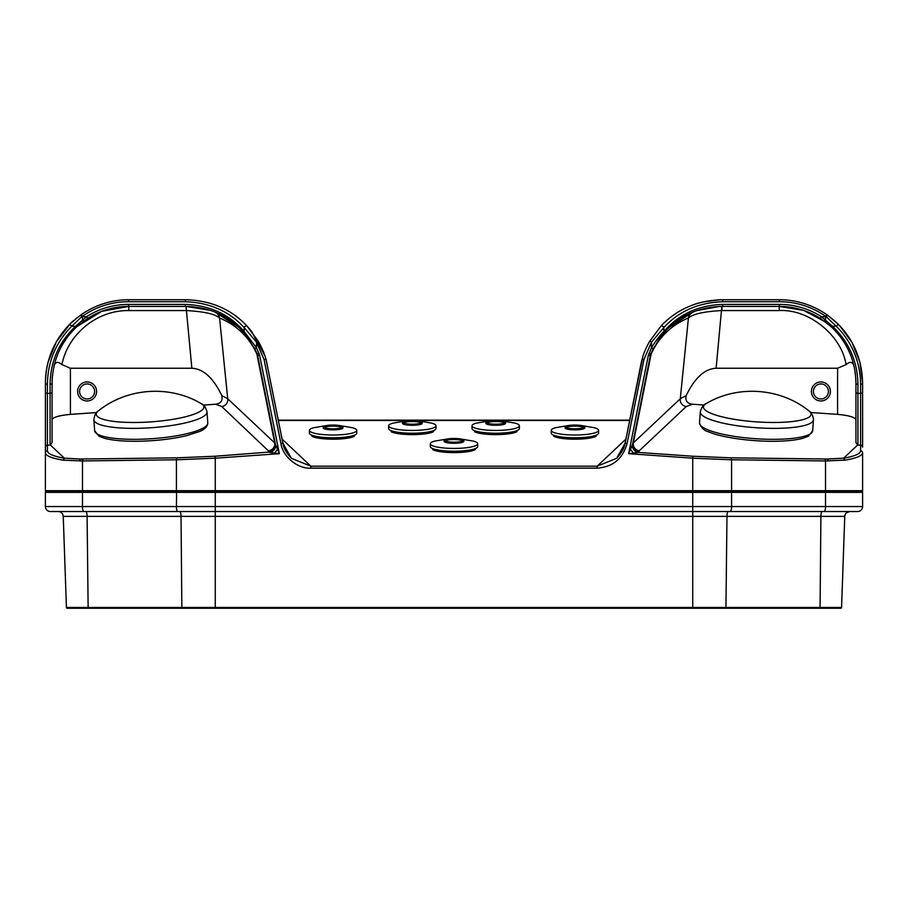 <?xml version="1.0" encoding="UTF-8"?>
<svg xmlns="http://www.w3.org/2000/svg" width="908" height="908" viewBox="0 0 908 908"><rect width="100%" height="100%" fill="white"/><g stroke="black" fill="none" stroke-linecap="round" stroke-linejoin="round"><path stroke-width="1.36" d="M553.732 436.283L553.732 435.227L553.732 436.283A22.518 4.415 0 0 0 574.912 439.2A22.518 4.415 0 0 0 596.091 436.283L596.091 435.227M391.121 431.709L391.121 430.653L391.121 431.709A22.518 4.415 0 0 0 412.311 434.626A22.518 4.415 0 0 0 433.491 431.709L433.491 430.653M312 435.261L312 436.328A22.518 4.415 0 0 0 333.349 439.2A22.518 4.415 0 0 0 354.358 436.237L354.358 435.193M312 436.328L311.932 435.238M474.509 430.653L474.509 431.709A22.518 4.415 0 0 0 495.689 434.626A22.518 4.415 0 0 0 516.879 431.709L516.879 430.653M432.821 448.643L432.821 449.698A22.518 4.415 0 0 0 454 452.615A22.518 4.415 0 0 0 475.179 449.698L475.179 448.643M658.709 339.501L650.786 354.143A76.715 76.715 0 0 1 653.261 348.695L651.479 347.798C655.44 341.147 659.571 335.722 663.861 331.522A1.998 1.18 41 0 1 663.884 332.839C678.492 316.007 697.809 307.199 721.826 306.405L716.14 368.228C704.687 368.796 694.711 377.91 686.198 395.593C685.052 400.621 687.129 403.504 692.452 404.219L704.063 405.036M825.542 321.965L803.648 310.4L779.212 306.405L721.962 306.405L721.962 310.57L779.212 310.57L779.212 306.405L721.826 306.405A1.998 0.942 -90 0 0 722.768 304.407C698.354 305.224 678.719 314.259 663.861 331.522L663.861 327.538L651.479 342.191L649.753 341.192L660.91 326.165C676.664 309.333 696.969 300.514 721.826 299.731L721.406 299.731M310.854 468.153C297.756 469.005 282.672 456.588 280.913 443.501L282.876 443.104L291.377 458.336L310.854 466.19L310.854 468.153L597.146 468.153L597.146 466.19L310.854 466.19L282.07 439.097M837.585 491.523L692.736 491.523L692.736 490.695L731.587 490.695L731.587 459.789L692.736 458.188L692.736 490.695L215.264 490.695L215.264 491.523L861.771 491.523A0.829 0.829 0 0 1 862.6 492.363L862.6 506.539L862.6 492.363L825.52 492.363L825.52 506.539L862.6 506.539A5.005 5.005 0 0 1 857.595 511.533L50.405 511.533A5.005 5.005 0 0 1 45.4 506.539L82.48 506.539L82.48 492.363L45.4 492.363L45.4 506.539A5.005 5.005 0 0 0 50.405 511.533M844.837 460.163L825.52 460.946L825.52 490.695L731.587 490.695L731.587 492.363L825.52 492.363L825.52 490.695L862.6 490.695L862.6 452.831C862.169 455.839 856.255 458.29 844.837 460.163L843.657 458.222C854.644 456.247 860.296 453.807 860.602 450.867A1.998 1.964 -0 0 1 862.6 452.831L862.6 490.695A0.829 0.829 0 0 1 861.771 491.523A0.829 0.829 0 0 1 862.6 492.363M660.91 326.165A1.998 1.203 -136.9 0 1 662.397 326.108A1.998 1.203 -136.9 0 1 663.861 327.538C678.866 311.172 698.502 302.58 722.768 301.728L779.631 301.728C796.18 301.796 811.48 306.609 825.52 316.188L826.235 316.699L827.392 315.065L837.698 323.691C853.804 339.842 862.101 359.647 862.6 383.119L862.6 392.199L862.6 383.119A1.998 1.146 180 0 1 860.602 384.266L860.602 393.346A1.998 1.146 0 0 0 862.6 392.199L862.6 447.145A1.998 1.964 -0 0 0 860.602 445.192L860.602 450.867M839.707 325.722L852.079 342.577L859.876 361.974L862.6 383.119M792.514 300.798L793.433 300.957M805.634 304.032L806.69 304.396M817.847 309.231L819.731 310.241M830.184 317.13L837.709 323.691A1.998 0.885 134.5 0 1 836.302 326.256L832.432 326.256A1.998 0.851 132.5 0 1 831.07 326.585C847.266 341.953 855.552 360.805 855.926 383.119A1.998 1.146 180 0 0 857.935 384.266L857.935 393.346L860.602 393.346L860.602 445.192L857.674 444.977L843.634 458.188L827.585 459.017L731.212 457.836L692.883 456.236L638.392 452.422L628.642 453.694L632.581 444.228L650.332 355.652A8.342 8.342 0 0 1 650.786 354.143A76.715 76.715 0 0 1 653.261 348.695L663.884 332.839M722.768 301.728A1.998 0.942 -90 0 0 721.826 299.731L779.212 299.731C796.282 299.765 812.092 304.702 826.655 314.543A83.388 83.388 0 0 1 827.392 315.065A83.388 83.388 0 0 0 826.655 314.543L825.52 316.699L821.4 316.631C808.517 308.538 794.591 304.452 779.631 304.407L722.768 304.407M691.851 305.304L695.153 304.112M695.619 303.953L698.57 303.045M698.751 302.988L700.374 302.546M702.463 302.012L720.294 299.742M672.885 315.609L674.099 314.747M597.146 468.153C612.866 466.984 622.843 458.767 627.087 443.501L625.124 443.104L642.921 356.152A83.388 83.388 0 0 1 649.753 341.192A83.388 83.388 0 0 0 642.921 356.152M625.158 443.115L616.623 458.324L597.146 466.19L625.93 439.097M627.087 443.501L643.908 359.625L642.001 359.148M779.631 304.407L779.212 306.405C793.921 306.461 807.621 310.434 820.287 318.322L821.4 316.631L832.432 326.256C849.014 342.044 857.515 361.373 857.935 384.266M820.287 318.322L831.07 326.585M824.339 321.08L825.52 319.843L825.52 316.699L826.235 316.699L836.302 326.256C852.158 342.35 860.262 361.679 860.602 384.266M855.926 382.677L855.926 442.457L857.674 444.977M849.899 353.314L848.083 349.33M842.987 340.477L839.843 336.119M833.442 328.866L827.812 323.759M719.408 306.439L696.833 310.593M721.781 310.57C704.006 311.523 692.883 313.998 688.434 317.993A8.342 8.172 -111.7 0 1 693.406 311.864L669.003 327.482M666.585 329.876L658.992 339.093M651.547 352.349A8.342 6.538 -156.3 0 0 651.127 354.075L633.307 442.934L680.285 398.737L686.198 395.593M643.908 359.625L651.479 342.191L651.479 347.798L648.369 355.266L650.332 355.652L651.127 354.075C658.833 337.174 671.273 325.143 688.434 317.993L680.285 398.737A6.674 6.401 46.7 0 0 686.278 406.534L692.452 404.219M639.311 450.731L638.744 451.651A6.674 6.515 11.3 0 1 632.66 443.83L633.307 442.934A6.674 6.401 46.7 0 0 639.311 450.731L686.278 406.534M810.662 412.493L837.585 414.377L837.585 368.228L716.14 368.228M837.585 368.228L846.074 364.619C841.58 335.358 808.778 308.834 779.212 310.57M846.074 364.619C849.831 361.35 852.453 361.702 853.917 365.686M837.585 414.377C848.651 415.41 854.757 417.147 855.926 419.609M830.411 391.462A9.511 9.511 0 0 1 816.156 399.69A9.511 9.511 0 0 1 816.156 383.221A9.511 9.511 0 0 1 830.411 391.462M632.581 444.228A6.674 6.515 -168.7 0 0 638.665 452.048L638.744 451.651M632.456 444.625A6.674 6.345 -127.3 0 0 638.392 452.422L638.665 452.048M630.572 449.108A6.674 2.349 -127.3 0 0 633.568 453.047M828.414 391.462A7.502 7.502 0 0 1 817.155 397.954A7.502 7.502 0 0 1 817.155 384.958A7.502 7.502 0 0 1 828.414 391.462M70.415 491.523L215.264 491.523L215.264 492.363L692.736 492.363L692.736 608.269L840.74 608.269A0.829 0.829 0 0 0 841.568 607.463L844.758 516.368L841.568 607.463L820.072 607.463L819.856 608.269M186.038 306.405L191.86 368.228C203.313 368.796 213.289 377.91 221.802 395.593C222.948 400.621 220.871 403.504 215.548 404.219L203.301 405.082M186.219 310.57L128.788 310.57L128.788 306.405L186.174 306.405L186.219 310.57C203.994 311.535 215.105 314.009 219.566 317.993C236.738 325.121 249.167 337.152 256.873 354.075L274.693 442.934L227.715 398.737L221.802 395.593M76.874 326.642L101.651 311.365L128.788 306.405C114.113 306.439 100.425 310.411 87.713 318.322L86.6 316.631L75.568 326.256C58.963 342.032 50.462 361.373 50.065 384.266L50.065 393.346A1.998 1.146 -0 0 0 52.074 392.199L52.074 442.457L50.326 444.977L64.366 458.188L80.415 459.017L176.788 457.836L176.413 459.789L215.264 458.188L215.264 490.695L176.413 490.695L176.413 459.789L82.48 460.946L82.48 490.695L176.413 490.695L176.629 491.523L215.264 491.523M45.4 490.695A0.829 0.829 0 0 0 46.229 491.523L82.696 491.523L82.48 490.695L45.4 490.695L45.4 452.831C45.706 455.771 51.62 458.222 63.163 460.163L82.48 460.946L82.866 458.994M63.163 460.163L64.343 458.222C53.345 456.247 47.693 453.807 47.398 450.867A1.998 1.964 180 0 0 45.4 452.831L45.4 383.119A1.998 1.146 -0 0 0 47.398 384.266L47.398 393.346A1.998 1.146 180 0 1 45.4 392.199M186.151 299.731L128.788 299.731L128.368 301.728C111.786 301.796 96.498 306.62 82.48 316.188L81.765 316.699L80.608 315.065L70.302 323.691C54.049 340.171 45.752 359.977 45.4 383.119C45.445 375.662 46.353 368.614 48.124 361.974L56.387 341.749L70.234 323.747M248.349 338.173L257.214 354.143A76.715 76.715 0 0 0 254.739 348.695L256.521 347.798L244.138 331.522L244.138 327.538L256.521 342.191L258.247 341.192L247.089 326.165C231.574 309.401 211.269 300.593 186.174 299.731L128.788 299.731C111.673 299.788 95.862 304.725 81.345 314.543A83.388 83.388 0 0 0 80.608 315.065A83.388 83.388 0 0 1 81.345 314.543L82.48 316.699L86.6 316.631C99.46 308.538 113.387 304.464 128.368 304.407L185.232 304.407C209.623 305.224 229.259 314.259 244.138 331.522A1.998 1.18 139 0 0 244.116 332.839C229.395 315.973 210.088 307.165 186.174 306.405A1.998 0.942 -90 0 1 185.232 304.407M104.102 303.476L101.412 304.35M81.357 314.531L80.676 315.008M77.804 317.142L75.466 319.014M73.934 320.308L72.844 321.273M72.538 321.557L70.393 323.6M280.913 443.501L264.092 359.625L265.999 359.148L265.079 356.152L251.505 331.306M251.153 330.853L250.165 329.649M249.745 329.161L248.599 327.833M248.406 327.618L247.089 326.165A1.998 1.203 -43.1 0 0 245.603 326.108A1.998 1.203 -43.1 0 0 244.138 327.538C229.054 311.149 209.419 302.546 185.232 301.728A1.998 0.942 -90 0 1 186.174 299.731M265.999 359.148L282.842 443.115M258.247 341.192A83.388 83.388 0 0 1 265.079 356.152A83.388 83.388 0 0 0 258.247 341.192M87.713 318.322L76.93 326.585C60.893 341.646 52.607 360.487 52.074 383.119A1.998 1.146 -0 0 1 50.065 384.266M83.661 321.08L82.48 319.843L82.48 316.699L81.765 316.699L71.698 326.256C55.865 342.361 47.761 361.69 47.398 384.266M70.302 323.691A1.998 0.885 45.5 0 0 71.698 326.256L75.568 326.256A1.998 0.851 47.5 0 0 76.93 326.585M96.6 412.55L70.415 414.377L70.415 368.228L61.926 364.619C58.169 361.35 55.547 361.702 54.083 365.686L54.457 364.119M55.899 359.171L58.441 352.508M62.55 344.416L67.237 337.322M71.789 331.772L72.844 330.625M54.083 365.686L53.913 366.412M52.46 375.458L52.21 378.511M52.199 378.625L52.074 392.199M268.689 450.731A6.674 6.401 133.3 0 0 274.693 442.934L275.34 443.83A6.674 6.515 168.7 0 1 269.256 451.651L221.722 406.534A6.674 6.401 133.3 0 0 227.715 398.737L219.566 317.993A8.342 8.172 -68.3 0 0 214.594 311.864L238.486 327.005M239.633 328.094L246.965 336.312M186.174 306.405L210.917 310.502M275.544 444.625A6.674 6.345 -52.7 0 1 269.608 452.422L279.358 453.694L275.419 444.228L257.668 355.652A8.342 8.342 0 0 0 257.214 354.143A76.715 76.715 0 0 0 254.739 348.695L244.116 332.839M264.092 359.625L256.521 342.191L256.521 347.798L259.631 355.266L257.668 355.652L256.873 354.075A8.342 6.538 -23.7 0 0 256.453 352.349M70.415 368.228L191.86 368.228M70.415 414.377C59.349 415.41 53.243 417.147 52.074 419.609M77.589 391.462A9.511 9.511 0 0 0 91.844 399.69A9.511 9.511 0 0 0 91.844 383.221A9.511 9.511 0 0 0 77.589 391.462M275.419 444.228A6.674 6.515 -11.3 0 1 269.336 452.048L269.256 451.651M277.428 449.108A6.674 2.349 -52.7 0 1 274.432 453.047M176.788 457.836L215.117 456.236L269.336 452.048M50.065 445.192L50.065 393.346L47.398 393.346L47.398 445.192L50.326 444.977M79.586 391.462A7.502 7.502 0 0 0 90.845 397.954A7.502 7.502 0 0 0 90.845 384.958A7.502 7.502 0 0 0 79.586 391.462M824.226 511.533A5.005 1.294 90 0 0 825.52 506.539L215.264 506.539L215.264 492.363L82.48 492.363L82.696 491.523L176.629 491.523L176.413 506.539A5.005 1.294 90 0 0 177.707 511.533M324.235 427.452A9.171 1.793 180 0 1 333.088 426.124A9.171 1.793 180 0 1 341.941 427.452M333.191 428.78A9.171 1.793 0 0 0 342.259 426.987A9.171 1.793 0 0 0 333.088 425.182A9.171 1.793 0 0 0 323.918 426.987A9.171 1.793 0 0 0 333.191 428.78M342.929 426.987L342.929 427.929A9.84 1.929 180 0 1 333.202 429.859A9.84 1.929 180 0 1 333.088 429.859A9.84 1.929 180 0 1 323.248 427.929L323.248 426.987A9.84 1.929 0 0 0 333.088 428.916A9.84 1.929 0 0 0 333.202 428.916A9.84 1.929 0 0 0 342.929 426.987A9.84 1.929 0 0 0 333.088 425.058A9.84 1.929 0 0 0 323.248 426.987M326.778 425.5L313.51 427.759A23.687 4.642 0 0 0 309.401 430.369A23.687 4.642 0 0 0 333.361 435.011A23.687 4.642 0 0 0 356.765 430.369A23.687 4.642 0 0 0 352.667 427.759L339.399 425.5M309.401 430.369L309.401 433.15A23.687 4.642 0 0 0 333.361 437.792A23.687 4.642 0 0 0 356.765 433.15L356.765 430.369M403.447 422.867A9.171 1.793 180 0 1 412.311 421.539A9.171 1.793 180 0 1 421.164 422.867M412.311 424.206A9.171 1.793 0 0 0 421.482 422.402A9.171 1.793 0 0 0 412.311 420.608A9.171 1.793 0 0 0 403.129 422.402A9.171 1.793 0 0 0 412.311 424.206M422.141 422.402L422.141 423.344A9.84 1.929 180 0 1 412.311 425.273A9.84 1.929 180 0 1 402.471 423.344L402.471 422.402A9.84 1.929 0 0 0 412.311 424.331A9.84 1.929 0 0 0 422.141 422.402A9.84 1.929 0 0 0 412.311 420.472A9.84 1.929 0 0 0 402.471 422.402M406.001 420.926L392.733 423.185A23.687 4.642 0 0 0 388.624 425.795A23.687 4.642 0 0 0 412.311 430.437A23.687 4.642 0 0 0 435.988 425.795A23.687 4.642 0 0 0 431.879 423.173L418.611 420.926M388.624 425.795L388.624 428.576A23.687 4.642 0 0 0 412.311 433.218A23.687 4.642 0 0 0 435.988 428.576L435.988 425.795M486.836 422.867A9.171 1.793 180 0 1 495.689 421.539A9.171 1.793 180 0 1 504.553 422.867M495.689 424.206A9.171 1.793 0 0 0 504.871 422.402A9.171 1.793 0 0 0 495.689 420.608A9.171 1.793 0 0 0 486.518 422.402A9.171 1.793 0 0 0 495.689 424.206M505.529 422.402L505.529 423.344A9.84 1.929 180 0 1 495.689 425.273A9.84 1.929 180 0 1 485.859 423.344L485.859 422.402A9.84 1.929 0 0 0 495.689 424.331A9.84 1.929 0 0 0 505.529 422.402A9.84 1.929 0 0 0 495.689 420.472A9.84 1.929 0 0 0 485.859 422.402M489.389 420.926L476.121 423.185A23.687 4.642 0 0 0 472.012 425.795A23.687 4.642 0 0 0 495.689 430.437A23.687 4.642 0 0 0 519.376 425.795A23.687 4.642 0 0 0 515.267 423.173L501.999 420.926M472.012 425.795L472.012 428.576A23.687 4.642 0 0 0 495.689 433.218A23.687 4.642 0 0 0 519.376 428.576L519.376 425.795M566.059 427.452A9.171 1.793 180 0 1 574.912 426.124A9.171 1.793 180 0 1 583.765 427.452M574.912 428.78A9.171 1.793 0 0 0 584.082 426.987A9.171 1.793 0 0 0 574.912 425.182A9.171 1.793 0 0 0 565.741 426.987A9.171 1.793 0 0 0 574.912 428.78M584.752 426.987L584.752 427.929A9.84 1.929 180 0 1 574.912 429.859A9.84 1.929 180 0 1 565.071 427.929L565.071 426.987A9.84 1.929 0 0 0 574.912 428.916A9.84 1.929 0 0 0 584.752 426.987A9.84 1.929 0 0 0 574.912 425.058A9.84 1.929 0 0 0 565.071 426.987M568.601 425.5L555.333 427.759A23.687 4.642 0 0 0 551.235 430.369A23.687 4.642 0 0 0 574.912 435.011A23.687 4.642 0 0 0 598.599 430.369A23.687 4.642 0 0 0 594.49 427.759L581.222 425.5M551.235 430.369L551.235 433.15A23.687 4.642 0 0 0 574.912 437.792A23.687 4.642 0 0 0 598.599 433.15L598.599 430.369M445.147 440.857A9.171 1.793 180 0 1 454 439.529A9.171 1.793 180 0 1 462.853 440.857M454 442.196A9.171 1.793 0 0 0 463.171 440.391A9.171 1.793 0 0 0 454 438.598A9.171 1.793 0 0 0 444.829 440.391A9.171 1.793 0 0 0 454 442.196M463.84 440.391L463.84 441.333A9.84 1.929 180 0 1 454 443.263A9.84 1.929 180 0 1 444.16 441.333L444.16 440.391A9.84 1.929 0 0 0 454 442.321A9.84 1.929 0 0 0 463.84 440.391A9.84 1.929 0 0 0 454 438.462A9.84 1.929 0 0 0 444.16 440.391M447.689 438.916L434.421 441.163A23.687 4.642 0 0 0 430.313 443.785A23.687 4.642 0 0 0 454 448.427A23.687 4.642 0 0 0 477.687 443.785A23.687 4.642 0 0 0 473.579 441.163L460.311 438.916M430.313 443.785L430.313 446.566A23.687 4.642 0 0 0 454 451.208A23.687 4.642 0 0 0 477.687 446.566L477.687 443.785M808.063 608.269L743.436 608.269M846.426 512.804L849.752 511.533A5.005 5.005 0 0 0 844.758 516.368L820.9 516.368L820.072 607.463L215.264 607.463L215.264 516.368L181.032 516.368L181.85 607.463L66.432 607.463L63.242 516.368L66.432 607.463A0.829 0.829 0 0 0 67.26 608.269L692.736 608.269M164.564 608.269L99.937 608.269M87.089 608.269L99.937 608.269L87.089 608.269M820.911 608.269L808.063 608.269L820.911 608.269M845.745 513.542L844.894 515.358M680.205 607.463L677.481 608.269M88.144 608.269L87.1 516.368L63.242 516.368L62.777 514.416M62.255 513.553L60.791 512.237M59.951 511.84L59.077 511.613M63.242 516.368A5.005 5.005 0 0 0 58.248 511.533A5.005 5.005 0 0 1 63.242 516.368M45.4 492.363A0.829 0.829 0 0 1 46.229 491.523M163.202 607.463L160.478 608.269M201.281 403.674C169.751 384.776 127.007 387.761 98.416 410.881L98.416 410.881A53.958 11.305 -4 0 0 142.442 422.334A53.958 11.305 -4 0 0 203.914 407A53.958 11.305 -4 0 0 201.281 403.674L201.281 403.674C203.801 404.446 205.707 407.193 207.013 411.903L207.796 423.219C207.444 426.749 204.527 429.575 199.056 431.686L186.605 435.658C172.248 439.029 156.153 440.902 138.3 441.254C124.078 441.436 112.864 440.471 104.681 438.348L98.995 436.215L94.648 430.789A56.705 11.883 -4 0 0 151.659 438.712A56.705 11.883 -4 0 0 207.784 423.049A56.705 11.883 -4 0 0 207.784 422.867M808.903 410.881C780.312 387.761 737.568 384.776 706.038 403.674A53.958 11.305 4 0 0 706.027 403.685A53.958 11.305 4 0 0 748.839 421.233A53.958 11.305 4 0 0 811.071 414.207A53.958 11.305 4 0 0 808.903 410.881L808.903 410.881C811.23 412.13 812.751 414.899 813.455 419.201L813.432 419.825A56.705 11.883 4 0 0 813.443 419.655M278.336 420.461L629.664 420.461M259.631 355.266L279.358 453.694L215.264 458.188L215.117 456.236M648.369 355.266L628.642 453.694L692.736 458.188L692.883 456.236M731.212 457.836L731.587 459.789L825.52 460.946L825.134 458.994M779.212 299.731L779.631 301.728M648.936 353.394L650.786 354.143M828.062 460.969A1.998 0.624 -90 0 0 827.585 459.017M857.935 445.192L857.935 393.346A1.998 1.146 180 0 1 855.926 392.199M128.788 306.405L128.368 304.407M185.232 301.728L128.368 301.728M259.064 353.394L257.214 354.143M61.926 364.619C67.941 333.838 97.428 310.003 128.788 310.57M221.722 406.534L215.548 404.219M79.938 460.969A1.998 0.624 -90 0 1 80.415 459.017M47.398 450.867L47.398 445.192A1.998 1.964 180 0 0 45.4 447.145M862.6 506.539A5.005 5.005 0 0 1 857.595 511.533M725.935 608.269L726.967 516.368L820.9 516.368A5.005 1.294 90 0 1 822.194 511.533M83.774 511.533A5.005 1.294 90 0 1 82.48 506.539L215.264 506.539L215.264 516.368L726.967 516.368A5.005 1.294 90 0 1 728.261 511.533M692.736 491.523L692.736 492.363L731.587 492.363L731.587 506.539A5.005 1.294 90 0 1 730.293 511.533M182.065 608.269L181.85 607.463L215.264 607.463L215.264 608.269M85.806 511.533A5.005 1.294 90 0 1 87.1 516.368L181.032 516.368A5.005 1.294 90 0 0 179.739 511.533M98.416 410.881C96.021 411.994 94.511 414.979 93.887 419.825A56.705 11.883 -4 0 0 150.864 427.747A56.705 11.883 -4 0 0 207.013 412.084A56.705 11.883 -4 0 0 207.013 411.903M699.535 422.856A56.705 11.883 4 0 0 755.229 438.689A56.705 11.883 4 0 0 812.671 430.801L808.358 436.203L802.706 438.326C797.61 439.699 791.038 440.596 782.968 441.016C757.317 442.491 722.371 438.042 708.422 431.754C703.904 430.642 700.942 427.691 699.535 422.878L700.306 411.903A56.705 11.883 4 0 0 756.035 427.725A56.705 11.883 4 0 0 813.432 419.825L812.671 430.789M641.638 360.726L625.124 443.104C624.568 447.746 621.742 452.82 616.623 458.324M629.732 420.143L278.268 420.143M266.362 360.726L282.876 443.104C283.432 447.746 286.258 452.82 291.377 458.324L291.377 458.324M93.887 419.825L94.648 430.789M706.038 403.674C703.518 404.446 701.612 407.193 700.306 411.903"/></g></svg>
